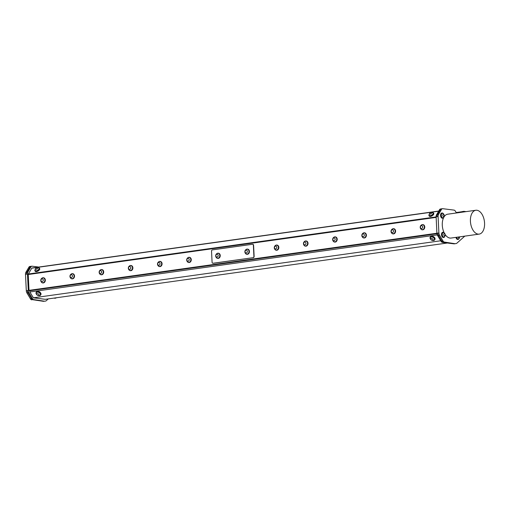 <?xml version="1.0" encoding="UTF-8"?>
<svg xmlns="http://www.w3.org/2000/svg" width="510" height="510" viewBox="0 0 510 510"><rect width="100%" height="100%" fill="white"/><g stroke="black" fill="none" stroke-linecap="round" stroke-linejoin="round"><path stroke-width="0.76" d="M476.907 210.254A12.042 6.968 -98 0 1 484.5 222.15A12.042 6.968 -98 0 1 479.164 234.115A12.042 6.968 -98 0 1 470.596 223.157A12.042 6.968 -98 0 1 475.824 210.26A12.042 6.968 -98 0 1 476.907 210.254M420.846 228.958A2.607 2.104 -82.8 0 0 422.146 229.787A2.607 2.104 -82.8 0 0 424.556 227.46A2.607 2.104 -82.8 0 0 422.796 224.61A2.607 2.104 -82.8 0 0 421.33 225.088M422.089 229.659A2.486 2.008 -82.8 0 0 422.159 229.666A2.486 2.008 -82.8 0 0 424.479 226.918A2.486 2.008 -82.8 0 0 422.777 224.731A2.486 2.008 -82.8 0 0 422.714 224.719M422.892 224.629A2.607 2.104 97.2 0 1 422.988 224.636A2.607 2.104 97.2 0 1 424.747 227.485A2.607 2.104 97.2 0 1 422.337 229.812A2.607 2.104 97.2 0 1 422.242 229.793M422.452 229.647A2.486 2.008 -82.8 0 0 424.345 226.899A2.486 2.008 -82.8 0 0 422.643 224.712A2.486 2.008 -82.8 0 0 421.617 224.91A2.646 2.646 0 0 0 421.075 229.207A2.486 2.008 -82.8 0 0 422.019 229.653A2.486 2.008 -82.8 0 0 422.452 229.647M421.617 228.493A1.422 1.147 -82.8 0 0 422.509 226.242A1.422 1.147 -82.8 0 0 420.52 226.516A1.422 1.147 -82.8 0 0 421.617 228.493M391.654 233.051A2.607 2.104 -82.8 0 0 392.955 233.873A2.607 2.104 -82.8 0 0 395.365 231.546A2.607 2.104 -82.8 0 0 393.605 228.697A2.607 2.104 -82.8 0 0 392.139 229.175M392.904 233.746A2.486 2.008 -82.8 0 0 392.968 233.758A2.486 2.008 -82.8 0 0 395.295 231.004A2.486 2.008 -82.8 0 0 393.592 228.818A2.486 2.008 -82.8 0 0 393.522 228.811M393.701 228.716A2.607 2.104 97.2 0 1 393.803 228.722A2.607 2.104 97.2 0 1 395.562 231.572A2.607 2.104 97.2 0 1 393.153 233.899A2.607 2.104 97.2 0 1 393.051 233.886M393.261 233.733A2.486 2.008 -82.8 0 0 395.154 230.985A2.486 2.008 -82.8 0 0 393.452 228.799A2.486 2.008 -82.8 0 0 392.432 228.996A2.646 2.646 0 0 0 391.89 233.293A2.486 2.008 -82.8 0 0 392.834 233.739A2.486 2.008 -82.8 0 0 393.261 233.733M392.432 232.579A1.422 1.147 -82.8 0 0 393.325 230.329A1.422 1.147 -82.8 0 0 391.329 230.603A1.422 1.147 -82.8 0 0 392.432 232.579M362.463 237.137A2.607 2.104 -82.8 0 0 363.77 237.96A2.607 2.104 -82.8 0 0 366.18 235.639A2.607 2.104 -82.8 0 0 364.42 232.79A2.607 2.104 -82.8 0 0 362.954 233.261M363.713 237.832A2.486 2.008 -82.8 0 0 363.783 237.845A2.486 2.008 -82.8 0 0 366.103 235.091A2.486 2.008 -82.8 0 0 364.401 232.904A2.486 2.008 -82.8 0 0 364.331 232.898M364.516 232.802A2.607 2.104 97.2 0 1 364.612 232.809A2.607 2.104 97.2 0 1 366.371 235.658A2.607 2.104 97.2 0 1 363.961 237.985A2.607 2.104 97.2 0 1 363.866 237.972M364.076 237.826A2.486 2.008 -82.8 0 0 365.963 235.078A2.486 2.008 -82.8 0 0 364.267 232.885A2.486 2.008 -82.8 0 0 363.241 233.089A2.646 2.646 0 0 0 362.699 237.379A2.486 2.008 -82.8 0 0 363.643 237.826A2.486 2.008 -82.8 0 0 364.076 237.826M363.241 236.665A1.422 1.147 -82.8 0 0 364.134 234.415A1.422 1.147 -82.8 0 0 362.145 234.696A1.422 1.147 -82.8 0 0 363.241 236.665M333.279 241.224A2.607 2.104 -82.8 0 0 334.579 242.052A2.607 2.104 -82.8 0 0 336.989 239.725A2.607 2.104 -82.8 0 0 335.229 236.876A2.607 2.104 -82.8 0 0 333.763 237.354M334.522 241.918A2.486 2.008 -82.8 0 0 334.592 241.931A2.486 2.008 -82.8 0 0 336.912 239.177A2.486 2.008 -82.8 0 0 335.217 236.991A2.486 2.008 -82.8 0 0 335.147 236.984M335.325 236.889A2.607 2.104 97.2 0 1 335.427 236.901A2.607 2.104 97.2 0 1 337.186 239.751A2.607 2.104 97.2 0 1 334.777 242.072A2.607 2.104 97.2 0 1 334.675 242.059M334.885 241.912A2.486 2.008 -82.8 0 0 336.778 239.165A2.486 2.008 -82.8 0 0 335.076 236.971A2.486 2.008 -82.8 0 0 334.05 237.175A2.646 2.646 0 0 0 333.514 241.466A2.486 2.008 -82.8 0 0 334.458 241.912A2.486 2.008 -82.8 0 0 334.885 241.912M334.056 240.758A1.422 1.147 -82.8 0 0 334.949 238.501A1.422 1.147 -82.8 0 0 332.953 238.782A1.422 1.147 -82.8 0 0 334.056 240.758M304.087 245.31A2.607 2.104 -82.8 0 0 305.388 246.139A2.607 2.104 -82.8 0 0 307.804 243.812A2.607 2.104 -82.8 0 0 306.038 240.962A2.607 2.104 -82.8 0 0 304.578 241.44M305.337 246.011A2.486 2.008 -82.8 0 0 305.407 246.018A2.486 2.008 -82.8 0 0 307.728 243.27A2.486 2.008 -82.8 0 0 306.025 241.077A2.486 2.008 -82.8 0 0 305.955 241.071M306.14 240.975A2.607 2.104 97.2 0 1 306.236 240.988A2.607 2.104 97.2 0 1 307.995 243.837A2.607 2.104 97.2 0 1 305.586 246.164A2.607 2.104 97.2 0 1 305.49 246.145M305.7 245.998A2.486 2.008 -82.8 0 0 307.587 243.251A2.486 2.008 -82.8 0 0 305.892 241.064A2.486 2.008 -82.8 0 0 304.865 241.262A2.646 2.646 0 0 0 304.323 245.559A2.486 2.008 -82.8 0 0 305.267 246.005A2.486 2.008 -82.8 0 0 305.7 245.998M304.865 244.845A1.422 1.147 -82.8 0 0 305.758 242.588A1.422 1.147 -82.8 0 0 303.769 242.868A1.422 1.147 -82.8 0 0 304.865 244.845M274.903 249.396A2.607 2.104 -82.8 0 0 276.203 250.225A2.607 2.104 -82.8 0 0 278.613 247.898A2.607 2.104 -82.8 0 0 276.853 245.049A2.607 2.104 -82.8 0 0 275.387 245.527M276.146 250.098A2.486 2.008 -82.8 0 0 276.216 250.104A2.486 2.008 -82.8 0 0 278.536 247.356A2.486 2.008 -82.8 0 0 276.841 245.17A2.486 2.008 -82.8 0 0 276.771 245.157M276.949 245.068A2.607 2.104 97.2 0 1 277.045 245.074A2.607 2.104 97.2 0 1 278.811 247.924A2.607 2.104 97.2 0 1 276.394 250.251A2.607 2.104 97.2 0 1 276.299 250.231M276.509 250.085A2.486 2.008 -82.8 0 0 278.403 247.337A2.486 2.008 -82.8 0 0 276.7 245.151A2.486 2.008 -82.8 0 0 275.674 245.348A2.646 2.646 0 0 0 275.139 249.645A2.486 2.008 -82.8 0 0 276.082 250.091A2.486 2.008 -82.8 0 0 276.509 250.085M275.674 248.931A1.422 1.147 -82.8 0 0 276.567 246.681A1.422 1.147 -82.8 0 0 274.578 246.955A1.422 1.147 -82.8 0 0 275.674 248.931M187.336 261.662A2.607 2.104 -82.8 0 0 188.636 262.491A2.607 2.104 -82.8 0 0 191.046 260.164A2.607 2.104 -82.8 0 0 189.286 257.314A2.607 2.104 -82.8 0 0 187.82 257.792M188.585 262.357A2.486 2.008 -82.8 0 0 188.649 262.369A2.486 2.008 -82.8 0 0 190.976 259.615A2.486 2.008 -82.8 0 0 189.274 257.429A2.486 2.008 -82.8 0 0 189.204 257.423M189.382 257.327A2.607 2.104 97.2 0 1 189.484 257.34A2.607 2.104 97.2 0 1 191.244 260.189A2.607 2.104 97.2 0 1 188.834 262.51A2.607 2.104 97.2 0 1 188.732 262.497M188.942 262.35A2.486 2.008 -82.8 0 0 190.836 259.603A2.486 2.008 -82.8 0 0 189.133 257.41A2.486 2.008 -82.8 0 0 188.107 257.614A2.646 2.646 0 0 0 187.572 261.904A2.486 2.008 -82.8 0 0 188.515 262.35A2.486 2.008 -82.8 0 0 188.942 262.35M188.113 261.197A1.422 1.147 -82.8 0 0 189.006 258.94A1.422 1.147 -82.8 0 0 187.011 259.22A1.422 1.147 -82.8 0 0 188.113 261.197M158.145 265.748A2.607 2.104 -82.8 0 0 159.445 266.577A2.607 2.104 -82.8 0 0 161.861 264.25A2.607 2.104 -82.8 0 0 160.102 261.401A2.607 2.104 -82.8 0 0 158.635 261.879M159.394 266.449A2.486 2.008 -82.8 0 0 159.464 266.456A2.486 2.008 -82.8 0 0 161.785 263.708A2.486 2.008 -82.8 0 0 160.083 261.515A2.486 2.008 -82.8 0 0 160.012 261.509M160.197 261.413A2.607 2.104 97.2 0 1 160.293 261.426A2.607 2.104 97.2 0 1 162.052 264.276A2.607 2.104 97.2 0 1 159.643 266.602A2.607 2.104 97.2 0 1 159.547 266.583M159.757 266.437A2.486 2.008 -82.8 0 0 161.644 263.689A2.486 2.008 -82.8 0 0 159.949 261.502A2.486 2.008 -82.8 0 0 158.922 261.7A2.646 2.646 0 0 0 158.38 265.997A2.486 2.008 -82.8 0 0 159.324 266.443A2.486 2.008 -82.8 0 0 159.757 266.437M158.922 265.283A1.422 1.147 -82.8 0 0 159.815 263.026A1.422 1.147 -82.8 0 0 157.826 263.307A1.422 1.147 -82.8 0 0 158.922 265.283M128.96 269.835A2.607 2.104 -82.8 0 0 130.26 270.663A2.607 2.104 -82.8 0 0 132.67 268.337A2.607 2.104 -82.8 0 0 130.911 265.487A2.607 2.104 -82.8 0 0 129.444 265.965M130.203 270.536A2.486 2.008 -82.8 0 0 130.273 270.542A2.486 2.008 -82.8 0 0 132.594 267.795A2.486 2.008 -82.8 0 0 130.898 265.608A2.486 2.008 -82.8 0 0 130.828 265.595M131.006 265.506A2.607 2.104 97.2 0 1 131.108 265.512A2.607 2.104 97.2 0 1 132.868 268.362A2.607 2.104 97.2 0 1 130.452 270.689A2.607 2.104 97.2 0 1 130.356 270.67M130.566 270.523A2.486 2.008 -82.8 0 0 132.46 267.776A2.486 2.008 -82.8 0 0 130.758 265.589A2.486 2.008 -82.8 0 0 129.731 265.786A2.646 2.646 0 0 0 129.196 270.083A2.486 2.008 -82.8 0 0 130.139 270.529A2.486 2.008 -82.8 0 0 130.566 270.523M129.738 269.369A1.422 1.147 -82.8 0 0 130.624 267.119A1.422 1.147 -82.8 0 0 128.635 267.393A1.422 1.147 -82.8 0 0 129.738 269.369M99.769 273.927A2.607 2.104 -82.8 0 0 101.069 274.75A2.607 2.104 -82.8 0 0 103.479 272.423A2.607 2.104 -82.8 0 0 101.719 269.573A2.607 2.104 -82.8 0 0 100.26 270.051M101.018 274.622A2.486 2.008 -82.8 0 0 101.088 274.635A2.486 2.008 -82.8 0 0 103.409 271.881A2.486 2.008 -82.8 0 0 101.707 269.694A2.486 2.008 -82.8 0 0 101.637 269.688M101.821 269.592A2.607 2.104 97.2 0 1 101.917 269.599A2.607 2.104 97.2 0 1 103.677 272.448A2.607 2.104 97.2 0 1 101.267 274.775A2.607 2.104 97.2 0 1 101.171 274.762M101.382 274.609A2.486 2.008 -82.8 0 0 103.269 271.862A2.486 2.008 -82.8 0 0 101.566 269.675A2.486 2.008 -82.8 0 0 100.546 269.873A2.646 2.646 0 0 0 100.005 274.17A2.486 2.008 -82.8 0 0 100.948 274.616A2.486 2.008 -82.8 0 0 101.382 274.609M100.546 273.456A1.422 1.147 -82.8 0 0 101.439 271.205A1.422 1.147 -82.8 0 0 99.45 271.479A1.422 1.147 -82.8 0 0 100.546 273.456M70.584 278.014A2.607 2.104 -82.8 0 0 71.885 278.836A2.607 2.104 -82.8 0 0 74.294 276.516A2.607 2.104 -82.8 0 0 72.535 273.666A2.607 2.104 -82.8 0 0 71.069 274.138M71.827 278.709A2.486 2.008 -82.8 0 0 71.897 278.721A2.486 2.008 -82.8 0 0 74.218 275.967A2.486 2.008 -82.8 0 0 72.522 273.781A2.486 2.008 -82.8 0 0 72.452 273.774M72.63 273.679A2.607 2.104 97.2 0 1 72.726 273.685A2.607 2.104 97.2 0 1 74.486 276.535A2.607 2.104 97.2 0 1 72.076 278.862A2.607 2.104 97.2 0 1 71.98 278.849M72.19 278.702A2.486 2.008 -82.8 0 0 74.084 275.955A2.486 2.008 -82.8 0 0 72.382 273.762A2.486 2.008 -82.8 0 0 71.355 273.966A2.646 2.646 0 0 0 70.82 278.256A2.486 2.008 -82.8 0 0 71.757 278.702A2.486 2.008 -82.8 0 0 72.19 278.702M71.355 277.542A1.422 1.147 -82.8 0 0 72.248 275.292A1.422 1.147 -82.8 0 0 70.259 275.572A1.422 1.147 -82.8 0 0 71.355 277.542M247.369 249.218A2.486 2.008 97.2 0 1 247.439 249.231A2.486 2.008 97.2 0 1 249.135 251.417A2.486 2.008 97.2 0 1 246.815 254.165A2.486 2.008 97.2 0 1 246.744 254.158M247.108 254.146A2.486 2.008 -82.8 0 0 249.001 251.398A2.486 2.008 -82.8 0 0 247.299 249.212A2.486 2.008 -82.8 0 0 246.273 249.409A2.646 2.646 0 0 0 245.737 253.706A2.486 2.008 -82.8 0 0 246.681 254.152A2.486 2.008 -82.8 0 0 247.108 254.146M246.279 252.992A1.422 1.147 -82.8 0 0 247.165 250.741A1.422 1.147 -82.8 0 0 245.176 251.016A1.422 1.147 -82.8 0 0 246.279 252.992M245.501 253.464A2.607 2.104 -82.8 0 0 246.802 254.286A2.607 2.104 -82.8 0 0 249.212 251.959A2.607 2.104 -82.8 0 0 247.452 249.109A2.607 2.104 -82.8 0 0 245.986 249.588M246.897 254.292A2.607 2.104 -82.8 0 0 246.999 254.311A2.607 2.104 -82.8 0 0 249.409 251.985A2.607 2.104 -82.8 0 0 247.65 249.135A2.607 2.104 -82.8 0 0 247.548 249.129M212.957 263.262A1.122 0.905 -82.8 0 0 213.25 263.281L213.04 263.249A1.122 0.905 97.2 0 1 212.083 262.267L211.535 251.124A1.122 0.905 97.2 0 1 212.389 249.887L252.412 244.284A1.122 0.905 97.2 0 1 253.374 245.265L253.585 245.291A1.122 0.905 -82.8 0 0 252.711 244.303M213.04 263.249L253.279 257.671A1.122 0.905 -82.8 0 0 254.133 256.434L253.585 245.291M254.133 256.434L253.916 256.409A1.122 0.905 97.2 0 1 253.068 257.646M253.916 256.409L253.374 245.265M217.713 258.385A2.607 2.104 -82.8 0 0 217.808 258.398A2.607 2.104 -82.8 0 0 220.218 256.071A2.607 2.104 -82.8 0 0 218.458 253.221A2.607 2.104 -82.8 0 0 218.363 253.215M43.261 277.861A2.486 2.008 97.2 0 1 43.331 277.867A2.486 2.008 97.2 0 1 45.033 280.054A2.486 2.008 97.2 0 1 42.712 282.808A2.486 2.008 97.2 0 1 42.642 282.795M43.006 282.789A2.486 2.008 -82.8 0 0 44.893 280.041A2.486 2.008 -82.8 0 0 43.191 277.848A2.486 2.008 -82.8 0 0 42.171 278.052A2.646 2.646 0 0 0 41.629 282.342A2.486 2.008 -82.8 0 0 42.572 282.789A2.486 2.008 -82.8 0 0 43.006 282.789M42.171 281.635A1.422 1.147 -82.8 0 0 43.063 279.378A1.422 1.147 -82.8 0 0 41.074 279.659A1.422 1.147 -82.8 0 0 42.171 281.635M41.393 282.1A2.607 2.104 -82.8 0 0 42.693 282.929A2.607 2.104 -82.8 0 0 45.103 280.602A2.607 2.104 -82.8 0 0 43.344 277.752A2.607 2.104 -82.8 0 0 41.877 278.231M43.439 277.765A2.607 2.104 97.2 0 1 43.541 277.778A2.607 2.104 97.2 0 1 45.301 280.627A2.607 2.104 97.2 0 1 42.891 282.948A2.607 2.104 97.2 0 1 42.795 282.935M44.325 301.18L43.363 301.314A3.009 1.74 82 0 0 43.63 301.314L44.466 301.193M43.363 301.314L32.723 299.714M31.505 298.675L30.453 298.822A3.009 1.74 82 0 0 31.747 299.854M30.453 298.822L26.922 292.912L27.974 292.765M27.361 290.585A3.009 1.74 82 0 0 27.368 290.611L26.303 290.738A3.009 1.74 82 0 0 26.922 292.912M26.303 290.738L25.5 274.316L26.558 274.17A3.009 1.74 -98 0 1 26.973 272.123L25.914 272.276A3.009 1.74 82 0 0 25.5 274.316M25.914 272.276L28.904 267.183L29.969 267.036A3.009 1.74 -98 0 1 30.906 266.322A3.009 1.74 -98 0 1 31.136 266.316M30.116 266.469A3.009 1.74 82 0 0 29.841 266.469A3.009 1.74 82 0 0 28.904 267.183M31.18 266.341A3.009 1.74 82 0 0 30.906 266.347A3.009 1.74 82 0 0 29.969 267.061L30.887 266.934L27.891 272.021L26.979 272.155L29.969 267.061L26.973 272.123M26.558 274.17L27.476 274.068A3.009 1.74 -98 0 1 27.891 272.021M26.979 272.155A3.009 1.74 82 0 0 26.565 274.195M437.032 216.712A3.009 1.74 -98 0 1 437.025 216.686L438.09 216.54A3.009 1.74 -98 0 1 438.504 214.493L437.44 214.64A3.009 1.74 82 0 0 437.025 216.686L436.114 216.839L436.917 233.261A3.009 1.74 82 0 0 437.535 235.435L438.453 235.308A3.009 1.74 -98 0 1 437.835 233.127L436.917 233.261M437.44 214.64L440.436 209.553L441.494 209.406A3.009 1.74 -98 0 1 442.431 208.686A3.009 1.74 -98 0 1 442.706 208.686L454.059 210.114A3.009 1.74 -98 0 1 455.353 211.146L456.444 212.976M441.641 208.832A3.009 1.74 82 0 0 441.373 208.839A3.009 1.74 82 0 0 440.436 209.553M463.768 211.369L462.831 211.497A0.72 0.421 82 0 0 462.442 212.134M466.083 211.624L463.896 211.35A0.72 0.421 -98 0 0 463.501 211.988M441.494 209.406L438.504 214.493M438.09 216.54L438.893 232.955L437.835 233.127M464.808 236.124L456.813 243.244A3.009 1.74 -98 0 1 456.22 243.531L455.162 243.678A3.009 1.74 -98 0 1 454.888 243.684L443.273 242.224A3.009 1.74 -98 0 1 441.985 241.192L438.453 235.276L439.512 235.129A3.009 1.74 -98 0 1 438.893 232.955M439.512 235.129L443.043 241.045L441.985 241.192M443.273 242.224L444.337 242.072A3.009 1.74 -98 0 1 443.043 241.045M444.337 242.072L454.888 243.684M455.959 237.367A2.607 1.511 82 0 0 457.527 239.439A2.607 1.511 82 0 0 457.763 239.439A2.607 1.511 82 0 0 457.948 239.394M442.871 232.299A2.607 1.511 82 0 0 442.68 232.305A2.607 1.511 82 0 0 441.526 234.893A2.607 1.511 82 0 0 443.164 237.469A2.607 1.511 82 0 0 443.4 237.469A2.607 1.511 82 0 0 443.585 237.424M441.928 213.046A2.607 1.511 82 0 0 441.736 213.052A2.607 1.511 82 0 0 440.583 215.641A2.607 1.511 82 0 0 442.227 218.216A2.607 1.511 82 0 0 442.463 218.216A2.607 1.511 82 0 0 442.642 218.172M479.164 234.115L451.038 238.055A12.042 6.968 -98 0 1 445.16 234.543M444.159 232.796A12.042 6.968 -98 0 1 447.697 214.2L475.824 210.26M438.453 235.276A3.009 1.74 -98 0 1 437.829 233.102M438.453 235.308L441.985 241.217L441.067 241.345A3.009 1.74 82 0 0 442.361 242.377L443.279 242.25A3.009 1.74 -98 0 1 441.985 241.217M443.279 242.25L453.976 243.837A3.009 1.74 82 0 0 454.251 243.837L455.162 243.703A3.009 1.74 -98 0 1 454.888 243.71M443.802 237.048A2.25 1.3 -98 0 1 443.725 237.067A2.25 1.3 -98 0 1 442.125 235.014A2.25 1.3 -98 0 1 443.101 232.605A2.25 1.3 -98 0 1 443.177 232.598M444.312 236.844A2.505 2.505 0 0 0 443.725 232.656A2.25 1.3 82 0 0 443.26 232.585A2.25 1.3 82 0 0 442.278 234.995A2.25 1.3 82 0 0 443.885 237.042A2.25 1.3 82 0 0 444.312 236.844A2.25 1.3 82 0 0 444.376 236.78M444.892 235.722A1.186 0.689 82 0 0 444.733 233.682A1.186 0.689 82 0 0 443.776 234.657A1.186 0.689 82 0 0 444.892 235.722M444.369 233.083A2.607 1.511 82 0 0 443.05 232.254A2.607 1.511 82 0 0 441.896 234.842A2.607 1.511 82 0 0 443.541 237.418A2.607 1.511 82 0 0 443.776 237.418A2.607 1.511 82 0 0 444.816 236.257M442.865 217.795A2.25 1.3 -98 0 1 442.782 217.815A2.25 1.3 -98 0 1 441.182 215.762A2.25 1.3 -98 0 1 442.157 213.352A2.25 1.3 -98 0 1 442.24 213.346M443.101 213.613A2.25 1.3 82 0 0 442.782 213.403A2.25 1.3 82 0 0 442.317 213.333A2.25 1.3 82 0 0 441.341 215.743A2.25 1.3 82 0 0 442.941 217.789A2.25 1.3 82 0 0 443.368 217.591A2.505 2.505 0 0 0 442.782 213.403M444.178 216.017A1.186 0.689 82 0 0 443.413 214.257A1.186 0.689 82 0 0 442.986 216.03A1.186 0.689 82 0 0 444.178 216.017M443.426 213.83A2.607 1.511 82 0 0 442.113 213.001A2.607 1.511 82 0 0 440.952 215.59A2.607 1.511 82 0 0 442.597 218.165A2.607 1.511 82 0 0 442.833 218.165A2.607 1.511 82 0 0 443.872 217.005M213.25 263.281L253.279 257.671M436.962 233.727L29.822 290.738L29.013 290.362L28.235 274.507L436.139 217.387M29.013 290.362L436.917 233.236M35.12 269.713A2.607 1.256 -30.8 0 0 34.941 270.835A2.607 1.256 -30.8 0 0 37.963 270.485A2.607 1.256 -30.8 0 0 39.417 268.164A2.607 1.256 -30.8 0 0 38.339 267.795M35.209 270.58A2.25 1.084 -30.8 0 0 35.247 270.657A2.25 1.084 -30.8 0 0 38.62 269.739A2.25 1.084 -30.8 0 0 39.111 268.349A2.25 1.084 -30.8 0 0 39.06 268.279M39.417 268.164L39.672 268.591A2.607 1.256 149.2 0 1 38.218 270.918A2.607 1.256 149.2 0 1 35.196 271.269L34.941 270.835M35.687 270.816A2.25 1.084 -30.8 0 0 38.53 269.592A2.25 1.084 -30.8 0 0 39.021 268.196A2.25 1.084 -30.8 0 0 38.805 267.992A2.505 2.505 0 0 0 35.082 270.217A2.25 1.084 -30.8 0 0 35.158 270.51A2.25 1.084 -30.8 0 0 35.687 270.816M35.853 269.293A1.186 0.567 -30.8 0 0 37.619 268.241A1.186 0.567 -30.8 0 0 36.306 268.024A1.186 0.567 -30.8 0 0 35.853 269.293M38.626 295.628A2.607 1.721 -149.6 0 0 40.641 295.035A2.607 1.721 -149.6 0 0 39.053 292.115A2.607 1.721 -149.6 0 0 36.14 292.389A2.607 1.721 -149.6 0 0 36.605 294.442M40.296 294.914A2.25 1.485 -149.6 0 0 40.335 294.856A2.25 1.485 -149.6 0 0 39.142 292.434A2.25 1.485 -149.6 0 0 36.452 292.568A2.25 1.485 -149.6 0 0 36.414 292.638M36.267 292.217A2.607 1.721 30.4 0 1 36.363 292.02A2.607 1.721 30.4 0 1 39.27 291.745A2.607 1.721 30.4 0 1 40.857 294.665A2.607 1.721 30.4 0 1 40.73 294.837M37.294 292.147A2.25 1.485 -149.6 0 0 36.376 292.695A2.25 1.485 -149.6 0 0 36.242 293.358A2.505 2.505 0 0 0 39.748 295.417A2.25 1.485 -149.6 0 0 40.258 294.978A2.25 1.485 -149.6 0 0 39.678 293.02A2.25 1.485 -149.6 0 0 37.294 292.147M37.358 293.664A1.186 0.784 -149.6 0 0 37.338 295.124A1.186 0.784 -149.6 0 0 38.989 294.882A1.186 0.784 -149.6 0 0 37.358 293.664M432.665 240.446A2.607 1.721 -149.6 0 0 434.686 239.853A2.607 1.721 -149.6 0 0 433.098 236.933A2.607 1.721 -149.6 0 0 430.185 237.207A2.607 1.721 -149.6 0 0 430.644 239.26M434.335 239.732A2.25 1.485 -149.6 0 0 434.38 239.668A2.25 1.485 -149.6 0 0 433.965 237.883A2.25 1.485 -149.6 0 0 431.836 236.819A2.25 1.485 -149.6 0 0 430.491 237.386A2.25 1.485 -149.6 0 0 430.459 237.45M430.312 237.035A2.607 1.721 30.4 0 1 430.402 236.838A2.607 1.721 30.4 0 1 433.315 236.563A2.607 1.721 30.4 0 1 434.902 239.483A2.607 1.721 30.4 0 1 434.775 239.655M434.354 238.776A2.25 1.485 -149.6 0 0 431.766 236.946A2.25 1.485 -149.6 0 0 430.421 237.513A2.25 1.485 -149.6 0 0 430.287 238.17A2.505 2.505 0 0 0 433.793 240.235A2.25 1.485 -149.6 0 0 434.303 239.796A2.25 1.485 -149.6 0 0 434.354 238.776M432.99 239.439A1.186 0.784 -149.6 0 0 431.141 238.565A1.186 0.784 -149.6 0 0 431.683 240.121A1.186 0.784 -149.6 0 0 432.99 239.439M56.463 297.751A1.186 0.351 159.4 0 1 54.889 298.248A2.505 2.505 0 0 1 54.092 298.082M429.165 214.531A2.607 1.256 -30.8 0 0 428.986 215.653A2.607 1.256 -30.8 0 0 432.008 215.303A2.607 1.256 -30.8 0 0 433.462 212.982A2.607 1.256 -30.8 0 0 432.384 212.606M429.248 215.392A2.25 1.084 -30.8 0 0 429.286 215.475A2.25 1.084 -30.8 0 0 432.665 214.551A2.25 1.084 -30.8 0 0 433.156 213.161A2.25 1.084 -30.8 0 0 433.105 213.091M433.462 212.982L433.717 213.409A2.607 1.256 149.2 0 1 432.263 215.73A2.607 1.256 149.2 0 1 429.241 216.081L428.986 215.653M429.726 215.634A2.25 1.084 -30.8 0 0 432.576 214.404A2.25 1.084 -30.8 0 0 433.067 213.014A2.25 1.084 -30.8 0 0 432.85 212.81A2.505 2.505 0 0 0 429.12 215.035A2.25 1.084 -30.8 0 0 429.203 215.328A2.25 1.084 -30.8 0 0 429.726 215.634M429.898 214.104A1.186 0.567 -30.8 0 0 431.664 213.059A1.186 0.567 -30.8 0 0 430.351 212.842A1.186 0.567 -30.8 0 0 429.898 214.104M218.178 253.311A2.486 2.008 97.2 0 1 218.248 253.317A2.486 2.008 97.2 0 1 219.95 255.504A2.486 2.008 97.2 0 1 217.63 258.258A2.486 2.008 97.2 0 1 217.56 258.245M217.923 258.232A2.486 2.008 -82.8 0 0 219.81 255.484A2.486 2.008 -82.8 0 0 218.108 253.298A2.486 2.008 -82.8 0 0 217.088 253.495A2.646 2.646 0 0 0 216.546 257.792A2.486 2.008 -82.8 0 0 217.489 258.238A2.486 2.008 -82.8 0 0 217.923 258.232M217.088 257.078A1.422 1.147 -82.8 0 0 217.98 254.828A1.422 1.147 -82.8 0 0 215.991 255.102A1.422 1.147 -82.8 0 0 217.088 257.078M38.779 267.055L32.092 266.214A3.009 1.74 -98 0 0 31.818 266.22A3.009 1.74 -98 0 0 30.887 266.934M27.476 274.068L28.279 290.483L27.368 290.611A3.009 1.74 82 0 0 27.986 292.791L28.898 292.657A3.009 1.74 -98 0 1 28.279 290.483M28.898 292.657L32.43 298.573L31.518 298.701A3.009 1.74 82 0 0 32.812 299.733L33.724 299.606A3.009 1.74 -98 0 1 32.43 298.573M33.724 299.606L44.421 301.193A3.009 1.74 82 0 0 44.695 301.187L45.607 301.059A3.009 1.74 -98 0 1 45.339 301.066M48.316 298.892L46.206 300.772A3.009 1.74 -98 0 1 45.607 301.059M29.822 290.738L29.886 291.975L33.373 297.821L45.275 299.319L447.378 243.009M436.12 216.909L28.337 274.017A0.72 0.421 82 0 0 28.235 274.507M28.337 274.017L31.767 268.177L438.645 211.197M31.99 268.005L438.734 211.044L32.053 268.005A0.72 0.421 82 0 0 31.767 268.177M44.421 301.193L32.812 299.733M31.518 298.701L27.986 292.791M453.976 243.837L442.361 242.377M441.067 241.345L437.535 235.435M437.427 214.672L436.528 214.799A3.009 1.74 82 0 0 436.114 216.839M436.528 214.799L439.524 209.706L440.417 209.578M440.729 208.992A3.009 1.74 82 0 0 440.455 208.992A3.009 1.74 82 0 0 439.524 209.706M462.621 211.573L461.92 211.669A0.72 0.421 82 0 0 461.531 212.262M29.376 290.687L436.949 233.605M29.363 290.407L436.923 233.331M29.886 291.975L437.28 234.919M33.373 297.821L440.729 240.777M456.182 212.536L461.684 211.765M216.31 257.55A2.607 2.104 -82.8 0 0 217.611 258.372A2.607 2.104 -82.8 0 0 220.027 256.045A2.607 2.104 -82.8 0 0 218.261 253.196A2.607 2.104 -82.8 0 0 216.801 253.674M458.165 239.018A2.25 1.3 -98 0 1 458.088 239.037A2.25 1.3 -98 0 1 456.539 237.284M456.699 237.265A2.25 1.3 82 0 0 457.814 238.954A2.25 1.3 82 0 0 458.241 239.011A2.25 1.3 82 0 0 458.675 238.814A2.505 2.505 0 0 0 459.548 236.863M458.216 237.048A1.186 0.689 82 0 0 458.764 237.8A1.186 0.689 82 0 0 459.523 236.863M456.335 237.316A2.607 1.511 82 0 0 457.903 239.388A2.607 1.511 82 0 0 458.133 239.388A2.607 1.511 82 0 0 459.172 238.227M29.841 266.469L30.906 266.322M462.768 211.497L463.826 211.35M441.373 208.839L442.431 208.686M443.05 232.254L442.68 232.305M443.776 237.418L443.4 237.469M442.113 213.001L441.736 213.052M442.833 218.165L442.463 218.216M40.641 295.035L40.857 294.665M36.14 292.389L36.363 292.02M434.686 239.853L434.902 239.483M430.185 237.207L430.402 236.838M30.906 266.347L31.818 266.22M461.856 211.669L462.634 211.561M440.455 208.992L441.15 208.896M458.133 239.388L457.763 239.439"/></g></svg>
